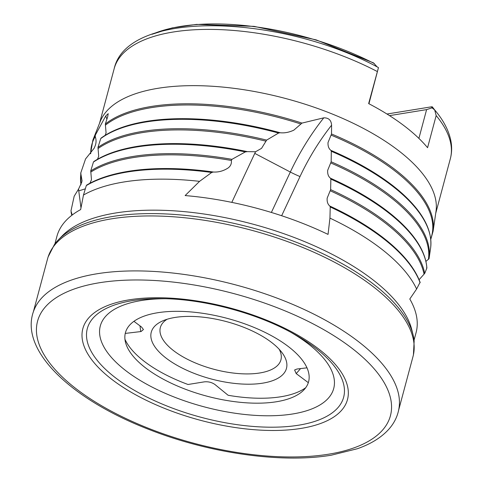 <?xml version="1.0" encoding="UTF-8"?>
<svg xmlns="http://www.w3.org/2000/svg" width="482" height="482" viewBox="0 0 482 482"><rect width="100%" height="100%" fill="white"/><g stroke="black" fill="none" stroke-linecap="round" stroke-linejoin="round"><path stroke-width="0.72" d="M106.884 119.205A189.143 112.21 72.6 0 0 105.757 115.927L95.346 135.111L95.225 136.575C96.358 139.762 96.334 142.853 95.147 145.847L94.189 148.191L85.555 158.946L80.747 173.014L80.922 184.829M105.178 135.322L106.076 132.869L105.335 124.031L107.703 116.656L108.215 113.65L105.757 115.927M271.378 212.454L290.321 172.038A189.143 127.579 117.7 0 1 323.777 117.831L301.997 123.091L293.821 130.164C289.061 132.363 284.5 133.225 280.132 132.737L278.578 133.044L266.642 140.105L261.551 148.348L255.55 151.758L247.38 151.625A180.87 76.692 -165 0 0 127.754 148.179C113.981 151.246 102.654 155.71 93.773 161.566M414.062 340.172L416.093 332.58A185.925 78.831 -165 0 0 409.796 299.009L416.617 289.013A185.925 78.831 -165 0 0 378.683 246.868A185.925 78.831 -165 0 0 329.941 218.123L330.23 206.977L329.863 206.067C327.778 204.368 326.874 201.729 327.164 198.144L330.634 189.631L330.851 179.123L330.471 178.213C328.35 176.545 327.423 173.906 327.682 170.309L331.158 161.795L331.315 151.294L330.923 150.384C328.766 148.745 327.802 146.118 328.037 142.497L331.514 133.984L331.592 125.193A181.575 122.476 -62.3 0 0 300.009 176.557L281.651 215.731M72.21 214.978L70.968 210.905L74.174 196.234L78.524 189.137L81.747 182.244L82.03 180.672L80.886 173.96A179.129 75.951 -165 0 0 80.988 184.672M97.472 159.283L98.702 156.252L97.966 147.42L100.732 138.581L101.328 138.015M89.911 183.262L91.472 179.75L90.737 170.917L93.448 162.036L94.038 161.47M329.941 218.123L328.049 234.403A185.925 78.831 -165 0 0 185.136 195.565L199.566 181.346L211.688 172.478L213.412 172.026C218.605 172.303 223.485 170.965 228.046 168.013C230.631 166.133 231.728 163.621 231.342 160.464L231.95 159.349L245.314 151.914L247.38 151.625M165.079 298.72A120.813 51.225 -165 0 0 141.226 300.551A120.813 51.225 -165 0 0 127.266 371.779A120.813 51.225 -165 0 0 292.779 413.954A120.813 51.225 -165 0 0 291.23 332.52M398.668 410.037L413.008 356.529A189.143 80.199 -165 0 0 413.429 354.77L414.152 341.045A188.576 79.958 -165 0 0 413.044 334.707L411.749 329.561A185.925 78.831 -165 0 0 370.375 277.879A185.925 78.831 -165 0 0 115.668 212.978A185.925 78.831 -165 0 0 62.19 235.897L58.497 239.711A188.576 79.958 -165 0 0 54.364 244.639L48.134 256.888A189.143 80.199 -165 0 0 47.616 258.623L33.276 312.131M413.044 334.707A188.576 79.958 -165 0 0 298.219 243.024A188.576 79.958 -165 0 0 112.734 216.46A188.576 79.958 -165 0 0 58.497 239.711M413.429 354.77A189.143 80.199 -165 0 0 315.222 252.833A189.143 80.199 -165 0 0 111.679 218.81A189.143 80.199 -165 0 0 48.134 256.888M399.301 405.748A189.143 80.199 -165 0 0 296.394 305.974A189.143 80.199 -165 0 0 96.954 273.776A189.143 80.199 -165 0 0 34.873 308.1C16.4 347.733 69.318 398.789 149.071 429.504C209.345 453.285 281.596 463.57 331.285 455.195L357.301 448.754C370.694 444.073 381.123 437.656 388.582 429.504C394.86 422.533 398.433 414.616 399.301 405.748M305.715 387.709A98.961 41.958 15 0 1 280.928 396.746A98.961 41.958 15 0 1 228.113 395.27L214.93 384.497C211.851 382.365 208.332 381.485 204.368 381.846L188.022 384.491A98.961 41.958 15 0 1 124.946 339.274M157.542 312.758A94.803 40.199 -165 0 0 125.669 342.967A94.803 40.199 -165 0 0 183.871 388.649A94.803 40.199 -165 0 0 276.463 401.747A94.803 40.199 -165 0 0 303.244 390.547A94.803 40.199 -165 0 0 270.173 335.014A94.803 40.199 -165 0 0 157.542 312.758M167.073 319.271A62.419 26.468 -165 0 0 160.349 327.531A62.419 26.468 -165 0 0 192.011 361.476A62.419 26.468 -165 0 0 259.786 372.978A62.419 26.468 -165 0 0 280.928 359.837A62.419 26.468 -165 0 0 279.229 349.323M174.972 317.457A69.98 29.673 -165 0 0 162.729 320.879A69.98 29.673 -165 0 0 173.243 363.048A69.98 29.673 -165 0 0 262.756 383.148A69.98 29.673 -165 0 0 282.193 352.89A69.98 29.673 -165 0 0 174.972 317.457M368.929 103.751L378.442 67.715L368.646 103.6A174.008 73.782 15 0 1 402.904 124.868A174.008 73.782 15 0 1 427.57 147.691L436.168 115.596L434.692 109.95L432.059 107.829L426.6 109.619L389.51 115.626M430.769 239.434L433.089 231.233L436.005 211.429A174.008 73.782 -165 0 0 396.433 149.028A174.008 73.782 -165 0 0 222.154 87.025A174.008 73.782 -165 0 0 100.25 121.464L92.875 140.075L90.556 153.782M80.831 172.652L80.886 173.96M71.83 215.303A182.304 77.301 -165 0 1 71.089 212.152L71.788 215.333M133.924 321.319L141.539 327.019L143.443 329.513L141.057 331.538L125.254 333.417M308.317 382.66L296.189 373.586L294.616 369.977L296.99 369.019L306.986 367.832M231.806 202.374L255.55 151.758M80.982 207.911L78.524 189.137M199.566 181.346A185.925 78.831 -165 0 0 83.476 195.047L86.302 185.594L86.88 185.016M54.882 243.934L56.918 236.337A185.925 78.831 -165 0 1 80.657 209.574L83.476 195.047M419.364 279.427L424.714 273.402L426.859 268.088L426.57 267.859M416.617 289.013L420.021 282.398M429.04 258.714L429.076 258.466A179.497 76.108 -165 0 1 429.04 258.707L425.931 261.407M377.165 66.914L373.52 62.889L316.12 39.867L254.08 26.365L196.56 24.395L172.201 27.902L151.987 34.288M323.777 117.831C328.658 117.771 331.261 120.223 331.592 125.193M386.968 114.023L431.709 106.781L432.24 106.896L431.565 107.854L432.059 107.829M431.709 106.781L432.24 106.896A166.145 70.444 -165 0 1 434.354 109.577M418.894 138.388L426.6 109.619M280.132 132.737A177.695 75.343 -165 0 0 137.008 123.163C122.054 126.495 110.059 131.49 101.027 138.135M331.315 151.294A178.298 75.602 -165 0 1 430.589 248.188C432.685 231.167 423.6 213.279 403.32 194.523A177.695 75.343 -165 0 0 330.923 150.384M213.412 172.026A184.052 78.036 -165 0 0 118.5 173.189C105.883 176.002 95.267 179.967 86.652 185.1M426.883 267.974C425.733 252.719 416.382 236.993 398.831 220.81A180.87 76.692 -165 0 0 330.471 178.213M420.165 282.47C415.882 270.782 407.272 258.991 394.336 247.103A184.052 78.036 -165 0 0 329.863 206.067M99.431 282.741A182.66 77.451 -165 0 0 78.325 390.432A182.66 77.451 -165 0 0 328.561 454.201A182.66 77.451 -165 0 0 349.667 346.51A182.66 77.451 -165 0 0 99.431 282.741M129.242 299.816A136.99 58.087 -165 0 0 113.415 380.581A136.99 58.087 -165 0 0 301.087 428.402A136.99 58.087 -165 0 0 316.915 347.636A136.99 58.087 -165 0 0 129.242 299.816M298.695 425.19A132.677 56.255 -165 0 0 294.074 334.092C257.533 313.246 203.904 298.876 161.838 298.659A132.677 56.255 -165 0 0 132.267 300.654A132.677 56.255 -165 0 0 116.933 378.876A132.677 56.255 -165 0 0 298.695 425.19M434.692 109.95C443.012 119.693 448.314 129.556 450.604 139.557C452.062 146.136 451.971 152.529 450.339 158.729A174.008 73.782 -165 0 0 436.168 115.596M433.089 231.233A176.322 74.758 -165 0 0 392.987 168.007A176.322 74.758 -165 0 0 331.514 133.984M95.346 135.111A176.322 74.758 -165 0 0 92.875 140.075M95.225 136.575A175.948 74.602 -165 0 0 90.712 153.601M254.767 153.384L290.321 172.038A7.567 0.374 -154.9 0 0 290.598 172.182A7.567 0.374 -154.9 0 0 300.009 176.557M140.738 331.586L139.985 325.856M78.741 190.89L85.332 188.823M300.587 368.591L296.189 373.586M420.105 282.735A184.654 78.295 -165 0 0 330.23 206.977M424.052 274.18A182.304 77.301 -165 0 0 330.218 190.764M424.714 273.402A182.678 77.457 -165 0 0 330.634 189.631M426.859 268.088A181.473 76.945 -165 0 0 330.851 179.123M428.438 259.43A179.129 75.951 -165 0 0 330.742 162.922M211.688 172.478A184.654 78.295 -165 0 0 86.302 185.594M231.342 160.464A182.304 77.301 -165 0 0 90.797 172.068M231.95 159.349A182.678 77.457 -165 0 0 90.737 170.917M245.314 151.914A181.473 76.945 -165 0 0 93.448 162.036M265.871 141.16A179.129 75.951 -165 0 0 98.027 148.57M430.589 248.188L429.076 258.466A179.497 76.108 -165 0 0 331.158 161.795M430.709 238.849A175.948 74.602 -165 0 0 331.098 135.111M266.642 140.105A179.497 76.108 -165 0 0 97.966 147.42M278.578 133.044A178.298 75.602 -165 0 0 100.732 138.581M300.792 123.97A175.948 74.602 -165 0 0 105.395 125.181M301.997 123.091A176.322 74.758 -165 0 0 105.335 124.031M377.243 71.505A174.008 73.782 -165 0 0 114.18 68.655L99.575 123.163M374.345 63.576A166.145 70.444 -165 0 0 152.824 33.993M450.339 158.729L435.74 213.237M378.436 67.582C281.645 14.797 127.658 8.549 114.18 68.655M432.252 106.799L434.788 110.065"/></g></svg>
